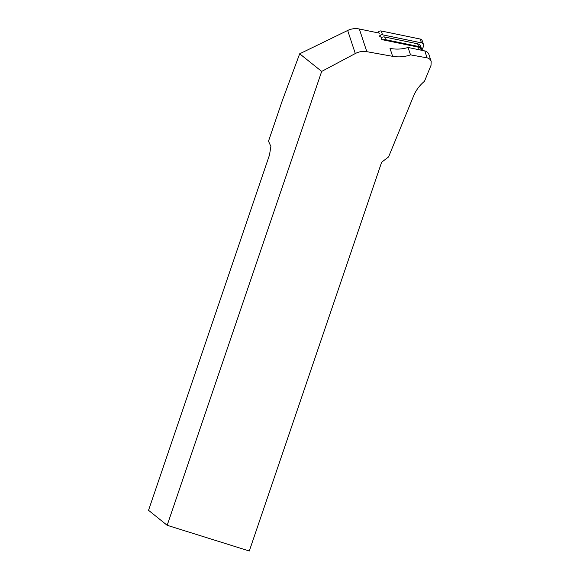 <?xml version="1.0" encoding="UTF-8"?>
<svg xmlns="http://www.w3.org/2000/svg" width="580" height="580" viewBox="0 0 580 580"><rect width="100%" height="100%" fill="white"/><g stroke="black" fill="none" stroke-linecap="round" stroke-linejoin="round"><path stroke-width="0.87" d="M380.349 35.213L381.799 39.592L383.104 39.868A4.27 4.133 -18.3 0 1 385.555 39.665L418.535 46.48A4.27 4.133 -18.3 0 1 421.827 50.315L423.429 46.596A2.842 2.755 -18.3 0 0 423.523 44.667L422.262 40.854A2.842 2.755 -18.3 0 0 420.196 39.041L381.256 30.994A2.842 2.755 -18.3 0 0 378.008 32.669L377.928 32.842M270.889 146.443L268.496 141.201L282.315 100.608L299.679 53.795L321.683 71.412L167.171 525.299L148.538 510.313L269.475 155.049L270.889 146.443M379.683 33.205L359.332 29A17.784 17.226 161.7 0 0 347.674 30.472L299.679 53.795M421.203 50.184L420.957 49.423A3.56 3.444 161.7 0 0 418.376 47.154L383.104 39.868M167.171 525.299L249.298 551L381.647 162.219L388.578 156.919L413.584 96.004C415.99 90.219 419.623 85.318 424.473 81.302L431.027 65.322L431.186 61.4C430.476 59.472 429.106 58.29 427.09 57.855L410.517 54.868C404.608 56.891 398.649 57.377 392.638 56.325L366.828 51.678C362.833 51.004 358.991 51.62 355.301 53.534L321.683 71.412M392.638 56.325L389.999 48.35A35.569 34.459 161.7 0 0 408.066 47.473L424.799 50.931A5.691 5.51 -18.3 0 1 428.924 54.556L431.186 61.4M408.066 47.473L410.517 54.868M381.19 37.773A4.27 4.133 -18.3 0 1 384.678 37.004L417.658 43.819A4.27 4.133 -18.3 0 1 420.747 46.538L421.631 49.198M379.269 36.482A2.842 2.755 -18.3 0 1 382.517 34.807L421.457 42.855A2.842 2.755 -18.3 0 1 423.523 44.667M366.828 51.678L359.332 29M419.246 49.778L418.376 47.154M355.301 53.534L347.674 30.472M427.09 57.855L424.799 50.931M385.555 39.665L384.678 37.004M418.535 46.48L417.658 43.819M421.457 42.855L420.196 39.041M382.517 34.807L381.256 30.994"/></g></svg>
